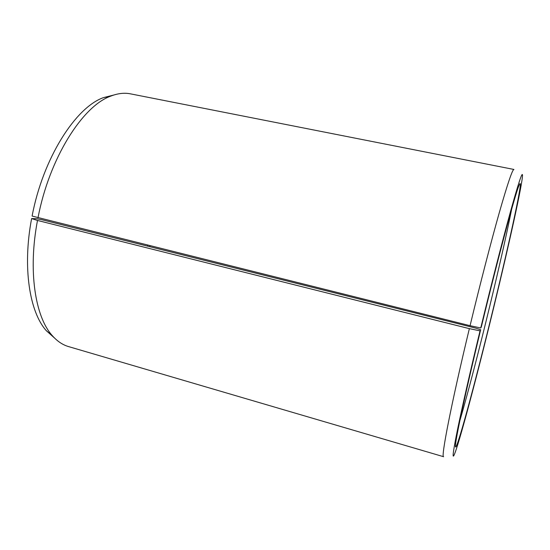 <?xml version="1.0" encoding="UTF-8"?>
<svg xmlns="http://www.w3.org/2000/svg" width="550" height="550" viewBox="0 0 550 550"><rect width="100%" height="100%" fill="white"/><g stroke="black" fill="none" stroke-linecap="round" stroke-linejoin="round"><path stroke-width="0.82" d="M511.699 208.993C506.598 234.465 499.283 266.846 489.768 306.13C479.291 349.353 467.699 393.986 459.882 420.612M41.979 219.752L475.688 328.116L480.659 329.718L480.04 330.853L469.356 328.639L37.496 220.447L31.618 218.57L36.733 218.749L41.979 219.752M149.999 245.822L149.744 246.675M147.764 245.266L147.51 246.118M480.659 329.718C466.139 389.737 455.964 437.106 455.482 445.094C454.348 460.481 475.867 380.552 493.68 306.914C510.152 239.298 524.727 172.067 519.111 185.247C515.515 192.906 498.293 256.747 481.305 327.051L480.741 327.972L470.064 325.689L32.099 216.067C43.065 158.036 75.611 107.422 103.407 97.646L113.967 94.978M37.991 217.876C49.321 158.132 82.576 106.067 110.694 96.147C117.734 93.376 124.328 92.613 130.46 93.844L513.947 169.462C512.504 169.221 507.664 183.459 499.428 212.183C491.274 240.955 480.205 283.621 470.064 325.689M480.741 327.972C491.411 283.896 502.837 239.319 510.641 211.056C518.457 183.026 522.411 171.112 522.5 175.306C522.534 183.714 508.888 245.128 493.976 306.426C477.565 374.117 458.288 447.047 453.894 455.476C452.121 458.755 453.468 449.426 457.951 427.494C462.564 405.24 470.663 369.71 480.04 330.853M54.471 337.968L46.338 330.722L52.106 335.418C57.069 341.124 62.562 344.85 68.571 346.596L443.609 456.713C440.708 458.356 451.082 404.546 469.356 328.639M52.106 335.418C35.138 316.594 27.892 270.579 37.496 220.447M46.338 330.722C29.542 312.153 22.323 267.279 31.618 218.57M103.407 97.646L110.694 96.147"/></g></svg>
